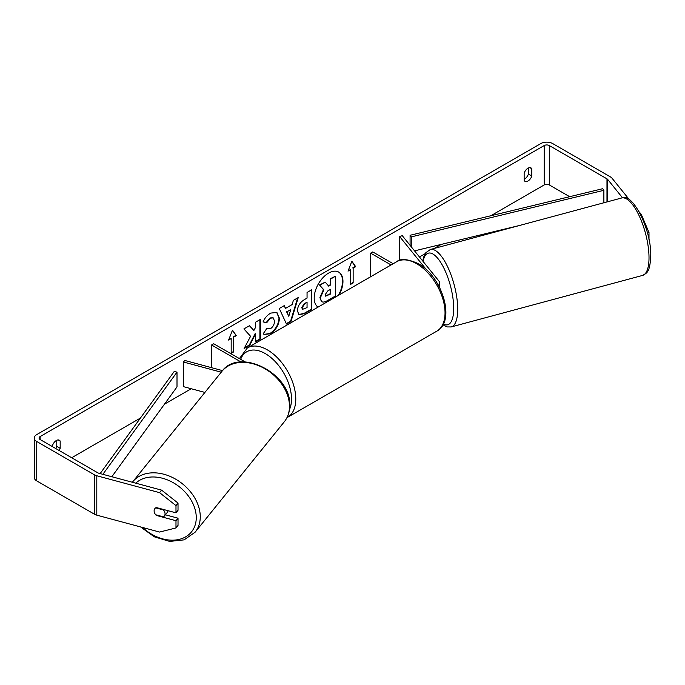 <?xml version="1.0" encoding="UTF-8"?>
<svg xmlns="http://www.w3.org/2000/svg" width="685" height="685" viewBox="0 0 685 685"><rect width="100%" height="100%" fill="white"/><g stroke="black" fill="none" stroke-linecap="round" stroke-linejoin="round"><path stroke-width="1.03" d="M426.618 269.941L399.56 236.436L402.292 235.7L439.017 281.167A7.235 4.178 180 0 1 439.693 282.939A7.235 4.178 180 0 1 438.426 285.302M393.207 263.725L372.76 251.917L370.628 253.142L370.628 276.757M391.075 264.949L370.628 253.142M399.56 236.436L399.56 260.437M221.246 372.195L183.486 362.031L184.762 360.456L222.539 370.628M241.069 362.014L211.562 344.983L211.562 367.674M245.256 361.971L213.694 343.75L211.562 344.983M183.486 362.031L183.486 386.657L204.909 392.419M168.065 510.702A6.028 4.461 38.9 0 1 167.337 512.363L164.28 516.147A6.028 4.461 38.9 0 1 163.492 516.858L155.683 514.76A6.028 4.461 38.9 0 1 154.125 510.89A6.028 4.461 38.9 0 1 154.896 508.57A6.028 4.461 38.9 0 1 155.683 507.868L163.492 509.965A6.028 4.461 38.9 0 1 165.051 513.836A6.028 4.461 38.9 0 1 164.28 516.147M339.118 294.952A20.345 11.748 120 0 0 338.75 272.116A20.345 11.748 120 0 0 328.577 273.118A20.345 11.748 120 0 0 315.4 290.705A20.345 11.748 120 0 0 318.046 307.12M338.279 295.432A20.345 11.748 120 0 0 338.536 271.996M528.409 167.988L528.409 174.041A6.028 3.485 -60 0 1 524.573 179.042A6.028 3.485 -60 0 1 524.145 179.264M527.981 181.011A6.028 3.485 -60 0 1 524.967 181.311A6.028 3.485 -60 0 1 524.145 180.446L524.145 173.202A6.028 3.485 -60 0 1 530.995 167.911A6.028 3.485 -60 0 1 531.817 168.767L531.817 176.011A6.028 3.485 -60 0 1 527.981 181.011M250.582 336.301L244.117 348.502L249.725 345.266L255.599 333.886L255.599 341.875L260.326 339.143L260.326 319.45L255.599 322.173L255.599 327.267L253.87 330.495L249.58 325.649L243.903 328.928L250.582 336.301M285.551 308.378L292.161 304.56L293.36 300.373L298.24 297.555L291.022 321.436L286.493 324.056L279.283 308.507L284.318 305.596L285.551 308.378L284.061 305.741M569.655 196.698L549.301 184.95A3.622 2.089 0 0 0 544.19 184.95L490.811 215.766M441.157 244.434L434.179 248.458M425.171 253.664L419.46 256.961M191.218 388.737L164.486 404.167M140.416 418.064L71.694 457.743M622.528 197.811L607.698 179.444A3.622 2.089 0 0 0 606.978 178.853L549.301 145.554A3.622 2.089 0 0 0 544.19 145.554L40.132 436.568A3.622 2.089 0 0 0 39.071 438.04A3.622 2.089 0 0 0 40.132 439.522L97.809 472.821A3.622 2.089 0 0 0 98.837 473.232L161.626 490.143L178.023 503.081L178.023 510.308L175.985 512.834L156.308 507.542A6.028 4.461 38.9 0 0 154.896 508.57L154.896 508.57A6.028 4.461 38.9 0 0 156.308 515.42L175.985 520.711L175.985 527.947L178.023 525.421L178.023 518.194L175.985 520.711M59.133 450.49A6.028 3.485 120 0 0 60.177 448.315L60.177 441.071A6.028 3.485 120 0 0 59.355 440.207A6.028 3.485 120 0 0 52.505 445.498L52.505 446.663M228.619 340.06L232.463 330.161L236.299 335.624L233.739 337.097L233.739 351.876L231.179 353.349L231.179 338.578L228.619 340.06M353.143 268.16L355.703 266.688L351.859 261.225L348.023 271.123L350.583 269.642L350.583 284.412L353.143 282.939L353.143 268.16L353.143 282.939M297.384 310.827L297.384 310.776C297.71 305.895 300.15 302.128 304.714 299.448L307.051 298.095L307.051 292.469L311.786 289.738L311.786 309.432L304.474 313.653L298.951 314.638L297.384 310.827M266.756 328.535L270.481 328.697C273.032 326.925 274.394 324.399 274.548 321.137L273.229 317.883L270.481 318.165L266.636 322.781L263.074 321.916C264.504 318.319 267.03 315.383 270.626 313.105L276.894 312.42L279.429 318.268C279.009 324.793 276.012 329.939 270.438 333.706L264.17 334.537L263.194 333.775L266.756 328.535L267.107 328.809M629.438 199.763L612.073 178.271A8.443 4.872 0 0 0 610.395 176.884L552.718 143.585A8.443 4.872 0 0 0 540.773 143.585L36.725 434.598A8.443 4.872 0 0 0 34.25 438.04A8.443 4.872 0 0 0 36.725 441.491L94.402 474.791A8.443 4.872 0 0 0 96.799 475.758L159.588 492.661L161.626 490.143M55.725 448.521A6.028 3.485 120 0 0 56.769 446.346L56.769 440.284M178.023 503.081L175.985 505.607L175.985 512.834M175.985 505.607L159.588 492.661M34.25 438.04L34.25 477.436A8.443 4.872 0 0 0 36.725 480.887L94.402 514.187A8.443 4.872 0 0 0 96.799 515.154L159.588 532.057L175.985 527.947M165.385 514.786L178.023 518.194M640.698 214.696L641.348 214.525L639.251 211.922M648.995 239.741L648.995 232.515L647.419 232.943M641.348 214.525L648.995 232.515M531.817 168.767L529.839 167.628M531.817 176.011L528.409 174.041M60.177 441.071L58.199 439.924M60.177 448.315L56.769 446.346M321.453 301.468L320.332 297.915L323.842 289.824L319.767 285.294L325.238 282.134L328.68 286.125L330.752 284.926L330.752 278.949L335.496 276.218L335.496 295.954L327.413 300.621C324.818 302.076 322.969 302.436 321.839 301.691L321.753 301.64M321.419 301.443L319.904 297.667L323.414 289.575L319.767 285.294M328.398 285.799L330.333 284.686L330.333 278.701L335.496 276.218M319.338 285.046L325.238 282.134M323.414 289.575L323.842 289.824M232.369 330.393L236.299 335.624M235.871 335.376L233.311 336.857L233.739 337.097M233.311 336.857L233.739 351.876M231.179 352.861L233.311 351.628M228.867 339.417L231.179 338.578M352.715 282.691L350.583 283.924M348.271 270.481L350.583 269.642M352.715 267.921L355.275 266.439L351.773 261.456M355.275 266.439L355.703 266.688M290.705 309.62L286.904 311.821L288.796 316.29L290.705 309.62L286.904 311.821M286.484 311.572L288.796 316.29M297.632 297.906L290.594 321.188L291.022 321.436M290.594 321.188L286.313 323.662M302.111 307.848L302.684 309.286L307.051 307.582L307.051 302.376L304.816 303.669L302.111 307.848L301.683 307.599L302.487 309.132M301.683 307.599L304.388 303.421L307.051 302.376M311.358 289.986L311.786 309.432M311.358 309.192L304.046 313.413L298.746 314.509M253.87 330.495L249.443 325.735M255.599 341.378L259.898 338.895L259.898 319.69M259.898 338.895L260.326 339.143M244.494 347.792L249.297 345.017L255.171 333.638L255.599 333.886M249.297 345.017L249.725 345.266M276.68 312.309L279 318.02C278.581 324.544 275.584 329.69 270.01 333.458L263.956 334.408M273.015 317.772L270.053 317.926L266.208 322.541L266.636 322.781M266.208 322.541L263.134 321.787M325.092 294.824L325.606 296.16L330.752 293.951L330.752 289.216L327.627 291.022L325.092 294.824M325.409 296.006L330.333 293.702L330.333 289.464M439.693 287.306A6.028 2.081 74.9 0 1 440.027 288.376M603.879 202.777L603.879 190.31L602.714 188.7L410.092 235.28L410.092 245.358M603.879 190.31L411.257 236.89L411.257 246.805M411.257 236.89L410.092 235.28M519.667 225.442L414.545 250.864M100.138 473.583L174.23 371.458L177.004 372.135L177.004 386.905L111.835 476.734M102.87 474.32L177.004 372.135M132.719 481.795L221.923 371.347A40.107 29.678 38.9 0 1 262.8 367.588A40.107 29.678 38.9 0 1 289.472 406.333A40.107 29.678 38.9 0 1 284.326 421.746L195.122 532.194A40.107 29.678 -141.1 0 0 200.268 516.781A40.107 29.678 -141.1 0 0 173.596 478.036A40.107 29.678 -141.1 0 0 132.719 481.795L132.359 482.257M135.75 483.173A37.093 27.443 38.9 0 1 173.271 482.702A37.093 27.443 38.9 0 1 196.261 517.62A37.093 27.443 38.9 0 1 177.749 539.694A37.093 27.443 38.9 0 1 142.6 527.484M544.19 145.554L544.19 184.95M40.132 436.568L40.132 439.522M96.799 475.758L96.799 515.154M549.301 145.554L549.301 184.95M606.978 178.853L606.978 201.938M607.698 179.444L607.698 201.741M36.725 441.491L36.725 480.887M94.402 474.791L94.402 514.187M319.904 297.667L320.332 297.915M319.904 297.727L320.332 297.966M304.388 303.421L304.816 303.669M301.683 307.539L302.111 307.788M304.046 313.413L304.474 313.653M279 317.968L279.429 318.208M279 318.02L279.429 318.268M270.01 333.458L270.438 333.706M270.053 317.926L270.481 318.165M327.224 295.5L327.653 295.74M649.012 257.706A40.107 13.837 -105.1 0 0 639.499 216.494A40.107 13.837 -105.1 0 0 621.637 197.991C632.341 191.783 651.598 229.663 650.75 256.13C649.86 272.861 646.777 273.024 642.487 275.447A40.107 13.837 -105.1 0 0 649.012 257.706M422.679 260.942L423.613 257.123L425.796 252.739L430.334 249.494A40.107 13.837 74.9 0 1 448.196 267.998A40.107 13.837 74.9 0 1 457.708 309.209A40.107 13.837 74.9 0 1 451.184 326.95L642.487 275.447M443.315 324.014A37.093 12.801 -105.1 0 0 453.701 308.361A37.093 12.801 -105.1 0 0 440.387 261.944A37.093 12.801 -105.1 0 0 423.065 261.413M436.73 331.206A40.107 23.153 -120 0 0 442.878 299.071A40.107 23.153 -120 0 0 416.685 263.734A40.107 23.153 -120 0 0 396.632 261.747C400.391 258.288 407.575 258.896 418.192 263.579C442.013 276.226 456.227 321.094 436.73 331.206L286.981 417.662M396.632 261.747L247.379 347.92A40.107 23.153 60 0 1 267.424 349.907A40.107 23.153 60 0 1 293.625 385.244A40.107 23.153 60 0 1 287.477 417.379M289.49 409.527A37.093 21.415 -120 0 0 265.292 353.597A37.093 21.415 -120 0 0 240.649 359.308M439.693 282.939L439.693 287.709M195.122 532.194L184.154 539.857L169.674 541.415L154.279 536.809L140.613 526.953M284.326 421.746C287.923 417.208 289.729 411.822 289.755 405.597C291.596 373.959 239.536 346.773 221.923 371.347M302.684 309.286L302.256 309.038M430.334 249.494L621.637 197.991M442.887 324.827L447.117 326.933L451.184 326.95M247.379 347.92L239.416 358.597"/></g></svg>
